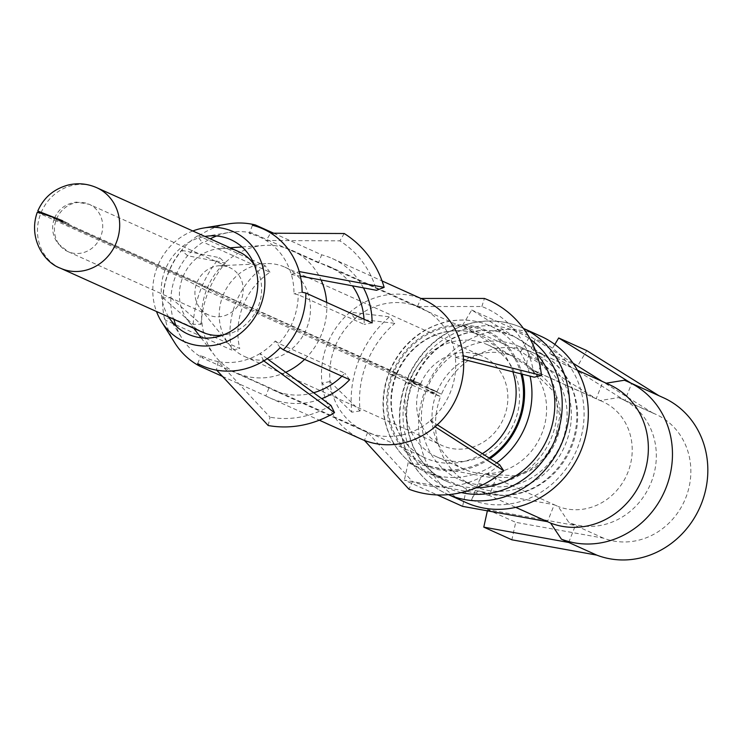 <?xml version="1.0" encoding="UTF-8"?>
<svg xmlns="http://www.w3.org/2000/svg" width="745" height="745" viewBox="0 0 745 745"><rect width="100%" height="100%" fill="white"/><g stroke="black" fill="none" stroke-linecap="round" stroke-linejoin="round"><path stroke-width="0.56" stroke-dasharray="3.73 2.79" d="M407.338 379.419A91.188 83.561 114.3 0 1 522.18 327.837C504.97 320.248 486.913 318.944 468.018 323.935C439.904 332.382 419.537 350.802 406.91 379.205L441.534 394.161A72.945 66.845 114.3 0 1 530.282 351.593L528.605 355.831A11.399 4.554 -68.9 0 0 528.568 368.3L600.135 400.559L618.471 397.579L652.993 413.14A67.246 61.621 114.3 0 1 655.87 414.341A67.246 61.621 114.3 0 1 685.111 499.411A67.246 61.621 114.3 0 1 603.497 538.16L515.708 522.329L511.871 539.799M652.993 413.14L577.599 366.028L586.771 350.606M624.347 380.248L659.018 395.753M659.707 396.182A85.489 78.337 114.3 0 1 663.367 397.709M441.534 394.161L427.388 387.791A72.945 66.845 114.3 0 1 519.265 346.527L533.411 352.897A72.945 66.845 114.3 0 0 530.282 351.593L535.32 338.882A86.625 79.38 114.3 0 1 577.515 447.978A86.625 79.38 114.3 0 1 471.557 499.932A11.399 4.554 -68.9 0 1 479.817 491.169A11.399 4.554 -68.9 0 1 479.91 491.206L515.736 507.354M471.557 499.932L478.262 482.983A11.399 4.554 -68.9 0 1 486.532 474.22A11.399 4.554 -68.9 0 1 486.625 474.258L495.984 478.476L489.269 495.425L404.358 480.115L437.278 494.95M568.696 542.462L575.41 525.504L568.975 522.608L558.191 506.507L554.224 504.719L547.51 521.677M572.998 363.141L529.956 336.246L520.774 351.659L596.177 398.771L602.891 381.812L606.179 383.191M577.599 366.028L549.512 353.372L624.915 400.484L631.63 383.526L630.941 383.098M520.774 351.659L462.533 325.407L537.937 372.519L544.642 355.57L535.282 351.351A11.399 4.554 -68.9 0 1 535.32 338.882M487.37 510.828L487.63 509.673L575.41 525.504L603.497 538.16M618.471 397.579A67.246 61.621 114.3 0 1 621.349 398.78A67.246 61.621 114.3 0 1 650.59 483.85A67.246 61.621 114.3 0 1 568.975 522.608M606.011 383.219A75.226 68.931 114.3 0 1 609.224 384.569M462.533 325.407L471.706 309.995L544.642 355.57L602.286 381.44M533.411 352.897A72.945 66.845 114.3 0 1 565.12 445.175A72.945 66.845 114.3 0 1 476.586 487.221A72.945 66.845 114.3 0 1 473.466 485.917A72.945 66.845 114.3 0 1 440.593 396.526L426.447 390.156L436.272 393.733L409.228 381.542L420.031 385.472L222.625 296.519L196.736 283.137L56.229 219.812L69.099 223.686L62.45 220.678M466.445 488.888L408.195 462.645L495.984 478.476L554.224 504.719L466.445 488.888L462.598 506.358M600.135 400.559A56.993 52.224 114.3 0 1 602.575 401.574A56.993 52.224 114.3 0 1 627.355 473.662A56.993 52.224 114.3 0 1 558.191 506.507M426.056 387.856A91.188 83.561 114.3 0 1 540.898 336.274M465.97 502.54A91.188 83.561 114.3 0 1 424.883 390.808L440.593 396.526M476.185 487.789A79.79 73.112 114.3 0 1 447.773 481.838A79.79 73.112 114.3 0 1 411.817 384.075L406.165 382.371L424.883 390.808M427.388 387.791L437.064 391.73L410.02 379.55L420.655 383.889L223.249 294.927A49.012 44.914 114.3 0 1 265.853 263.59A49.012 44.914 114.3 0 1 284.981 267.204A49.012 44.914 114.3 0 1 305.795 330.342A49.012 44.914 114.3 0 1 244.705 356.576A49.012 44.914 114.3 0 1 229.33 344.637A49.012 44.914 114.3 0 1 222.625 296.519M69.099 223.686L56.564 218.974L197.071 282.29L223.249 294.927M396.442 373.636A67.246 61.621 114.3 0 1 481.14 335.595C468.856 330.137 455.828 329.215 442.064 332.819C421.474 338.938 406.407 352.618 396.871 373.85L45.948 214.858M396.871 373.85L393.686 372.602A72.945 66.845 114.3 0 1 460.661 325.9A72.945 66.845 114.3 0 1 520.96 373.86M412.851 381.487A79.79 73.112 114.3 0 1 513.333 336.358C498.694 329.858 483.207 328.759 466.873 333.052C442.39 340.353 424.529 356.566 413.279 381.691L393.686 372.602M413.279 381.691L410.095 380.453A85.489 78.337 114.3 0 1 530.347 339.385M406.91 379.205L410.095 380.453M411.817 384.075L388.937 373.767L396.005 376.048C389.058 395.846 389.849 414.406 398.389 431.728C404.814 443.955 413.987 452.783 425.889 458.222A67.246 61.621 114.3 0 1 395.576 375.825L396.005 376.048M395.576 375.825L206.291 290.522L182.478 278.071L37.25 212.381M519.265 346.527A72.945 66.845 114.3 0 1 550.238 440.5A72.945 66.845 114.3 0 1 459.32 479.538A72.945 66.845 114.3 0 1 426.447 390.156M207.157 288.334A67.246 61.621 114.3 0 1 264.214 245.422A67.246 61.621 114.3 0 1 291.844 250.301A67.246 61.621 114.3 0 1 321.086 279.98M326.655 302.405A67.246 61.621 114.3 0 1 304.612 359.379M285.717 372.286A67.246 61.621 114.3 0 1 236.593 372.919A67.246 61.621 114.3 0 1 214.625 355.449A67.246 61.621 114.3 0 1 206.291 290.522M183.047 276.637A44.16 40.463 114.3 0 1 220.52 248.448A44.16 40.463 114.3 0 1 238.67 251.652M254.324 264.82A44.16 40.463 114.3 0 1 257.416 308.542A44.16 40.463 114.3 0 1 222.615 335.185M202.379 332.177A44.16 40.463 114.3 0 1 187.954 320.704A44.16 40.463 114.3 0 1 182.478 278.071M197.071 282.29A25.926 23.756 114.3 0 1 219.607 265.714A25.926 23.756 114.3 0 1 229.721 267.623A25.926 23.756 114.3 0 1 240.737 301.027A25.926 23.756 114.3 0 1 208.423 314.902A25.926 23.756 114.3 0 1 200.284 308.588A25.926 23.756 114.3 0 1 196.736 283.137M420.655 383.889A49.012 44.914 114.3 0 1 482.387 356.166A49.012 44.914 114.3 0 1 503.192 419.295A49.012 44.914 114.3 0 1 442.111 445.529A49.012 44.914 114.3 0 1 420.031 385.472M410.02 379.55A61.546 56.406 114.3 0 1 487.537 344.73A61.546 56.406 114.3 0 1 513.668 424.017A61.546 56.406 114.3 0 1 436.961 456.964A61.546 56.406 114.3 0 1 409.228 381.542M437.064 391.73A61.546 56.406 114.3 0 1 514.581 356.92A61.546 56.406 114.3 0 1 540.712 436.207A61.546 56.406 114.3 0 1 464.005 469.145A61.546 56.406 114.3 0 1 436.272 393.733M408.195 462.645L404.358 480.115M487.63 509.673L515.708 522.329M471.706 309.995L529.956 336.246M549.512 353.372L554.839 344.423M267.204 358.727L260.089 353.521L263.637 360.738A74.658 68.41 114.3 0 1 216.423 369.892L216.693 370.181M268.2 425.516L270.035 417.2L218.238 361.623L216.423 369.892M330.948 405.401A96.31 88.255 114.3 0 1 270.035 417.2M260.089 353.521A66.165 60.634 114.3 0 1 218.238 361.632M252.471 225.279L249.221 233.492A66.128 60.596 114.3 0 1 266.179 240.514A66.128 60.596 114.3 0 1 291.36 274.467A66.128 60.596 114.3 0 1 293.958 293.819L298.233 294.731A67.814 62.142 114.3 0 1 278.928 343.501L344.861 373.217A67.814 62.142 114.3 0 1 341.955 376.206M249.221 233.492L252.546 233.129L318.488 262.836A67.814 62.142 114.3 0 1 328.899 266.365A67.814 62.142 114.3 0 1 352.394 285.81M187.582 255.74L181.799 250.385A74.658 68.41 -65.7 0 0 163.006 297.86L170.931 297.795A66.128 60.596 114.3 0 1 170.931 297.693A66.128 60.596 114.3 0 1 187.517 255.824A66.128 60.596 114.3 0 1 187.582 255.74A66.128 60.596 -65.7 0 1 194.436 248.653A66.128 60.596 114.3 0 1 202.277 242.581L204.037 242.525A67.814 62.142 114.3 0 1 210.248 238.847M216.544 235.969A67.814 62.142 114.3 0 1 229.367 232.412A67.814 62.142 114.3 0 1 252.555 233.129M168.659 316.979A51.861 47.522 114.3 0 1 179.75 248.83A51.861 47.522 114.3 0 1 204.94 236.463M280.185 347.636L275.268 341.005A66.128 60.596 114.3 0 1 270.351 345.885A66.128 60.596 114.3 0 1 260.07 353.493M275.278 341.014L278.919 343.501M367.881 432.612L367.602 432.491A67.814 62.142 114.3 0 1 364.705 431.271A67.814 62.142 114.3 0 1 329.858 381.589L330.137 381.719A67.814 62.142 114.3 0 1 353.912 319.717A67.814 62.142 114.3 0 1 355.095 318.674L354.816 318.553A67.814 62.142 114.3 0 1 417.526 306.4L417.805 306.53A67.814 62.142 114.3 0 1 420.711 307.741A67.814 62.142 114.3 0 1 455.549 357.423L455.269 357.293A67.814 62.142 114.3 0 1 431.495 419.305A67.814 62.142 114.3 0 1 430.312 420.338L430.591 420.469A67.814 62.142 114.3 0 1 367.881 432.612L412.544 481.596L408.903 489.176M170.931 297.795A66.128 60.596 -65.7 0 0 172.691 317.305L173.827 318.823L239.76 348.539A67.814 62.142 114.3 0 1 262.11 278.341A67.814 62.142 114.3 0 1 269.969 272.242L204.037 242.525M364.026 319.242A67.814 62.142 114.3 0 1 364.175 324.438L298.242 294.731M302.125 292.236L293.958 293.809M372.137 322.902L364.175 324.438M291.36 274.467L298.959 271.525A74.658 68.41 -65.7 0 0 270.537 233.194L266.198 240.486L339.85 240.858A96.31 88.255 114.3 0 1 376.514 290.299M291.388 274.449L300.365 276.125M273.666 233.213L321.654 254.837L318.488 262.836M269.969 272.242L265.183 265.779L198.896 235.904L197.36 235.951L202.277 242.581M197.36 235.951A74.891 68.633 -65.7 0 0 193.141 239.061A74.891 68.633 -65.7 0 0 189.398 242.209A74.891 68.633 -65.7 0 0 163.555 313.785A74.891 68.633 -65.7 0 0 164.524 318.888L172.691 317.305M218.248 361.595A66.128 60.596 114.3 0 1 200.945 355.402L203.031 358.205A67.814 62.142 114.3 0 1 181.799 337.96A67.814 62.142 114.3 0 1 175.978 326.003M173.958 319.372A67.814 62.142 114.3 0 1 173.827 318.832M192.797 230.987A60.196 55.158 -65.7 0 0 174.274 242.395A60.196 55.158 114.3 0 0 156.506 311.503M197.695 363.616L200.945 355.402M349.656 379.68L344.861 373.217M313.645 392.736A67.814 62.142 114.3 0 1 273.173 390.026A67.814 62.142 114.3 0 1 268.964 387.922L203.031 358.205M455.269 357.293L463.176 355.765M430.312 420.338L435.071 426.755M455.549 357.423L463.502 359.416M417.805 306.53L481.857 306.53A94.168 86.29 114.3 0 1 534.267 377.194M481.847 306.53L484.408 298.456M417.526 306.4L420.906 298.456M354.816 318.553L350.057 312.136A76.362 69.983 114.3 0 1 419.118 297.879A76.362 69.983 114.3 0 1 420.674 298.456A76.362 69.983 114.3 0 1 423.942 299.825M351.798 412.19L321.961 383.126A76.362 69.983 114.3 0 1 348.735 313.31A76.362 69.983 114.3 0 1 350.066 312.136L389.56 316.83L394.729 323.321L355.095 318.674M330.137 381.719L360.133 410.933A94.168 86.29 114.3 0 1 393.146 324.839A94.168 86.29 114.3 0 1 394.785 323.395M265.183 265.779A76.362 69.983 -65.7 0 0 261.067 268.805L260.294 269.42A76.362 69.983 -65.7 0 0 257.202 272.055A76.362 69.983 -65.7 0 0 230.717 344.134L230.857 345.112A76.362 69.983 -65.7 0 0 231.807 350.085L239.76 348.539M363.448 287.868A76.362 69.983 -65.7 0 0 332.41 258.58A76.362 69.983 -65.7 0 0 327.139 256.476L326.263 256.178A76.362 69.983 -65.7 0 0 321.654 254.837M222.485 376.402L265.797 395.921L268.964 387.922M265.797 395.921A76.362 69.983 -65.7 0 0 269.662 397.821A76.362 69.983 -65.7 0 0 270.1 398.016L270.947 398.389A76.362 69.983 -65.7 0 0 321.756 398.668M198.896 235.904A76.362 69.983 114.3 0 1 228.287 223.919M344.218 233.52L339.85 240.858M164.524 318.888L165.52 320.21L231.807 350.085M174.73 342.774A76.362 69.983 114.3 0 1 165.52 320.21M170.894 297.795L201.113 324.28L193.169 324.345L163.006 297.86M181.799 250.385L219.57 257.668L225.363 263.032L187.554 255.721M193.169 324.345A104.859 96.096 114.3 0 1 219.57 257.668M201.113 324.28A96.31 88.255 114.3 0 1 225.363 263.032M360.124 410.923L351.808 412.19A102.587 94 -65.7 0 1 387.772 318.404A102.587 94 114.3 0 1 389.56 316.83M329.858 381.589L321.952 383.126A76.362 69.983 114.3 0 0 322.166 384.867A76.362 69.983 114.3 0 0 361.185 439.066M367.602 432.491L364.454 440.435M499.606 464.731A94.168 86.29 114.3 0 1 412.544 481.596M430.591 420.469L437.296 424.771M535.282 351.351A75.226 68.931 114.3 0 1 538.505 352.692A75.226 68.931 114.3 0 1 571.21 447.857A75.226 68.931 114.3 0 1 479.91 491.206M528.605 355.831A68.391 62.664 114.3 0 1 561.916 441.962A68.391 62.664 114.3 0 1 478.262 482.983M528.568 368.3A56.993 52.224 114.3 0 1 531.008 369.324A56.993 52.224 114.3 0 1 555.789 441.413A56.993 52.224 114.3 0 1 486.625 474.258M523.381 328.377L522.18 327.837A91.188 83.561 114.3 0 1 523.39 328.396M448.481 494.643A91.188 83.561 114.3 0 1 447.251 494.103A91.188 83.561 114.3 0 1 406.165 382.371M461.313 492.575A85.489 78.337 114.3 0 1 408.996 383.228M389.961 371.178A79.79 73.112 114.3 0 1 490.452 326.04L513.333 336.358A79.79 73.112 114.3 0 1 536.614 353.689M389.533 370.963C400.605 346.108 418.42 329.988 442.996 322.622C459.572 318.245 475.385 319.391 490.452 326.04A79.79 73.112 114.3 0 1 530.058 376.141M496.729 462.878A79.79 73.112 114.3 0 1 424.892 471.529A79.79 73.112 114.3 0 1 388.937 373.767M392.717 372.211A74.09 67.888 114.3 0 1 461.081 324.773A74.09 67.888 114.3 0 1 522.171 374.158M490.07 458.613A74.09 67.888 114.3 0 1 410.206 455.903A74.09 67.888 114.3 0 1 391.768 374.614M489.093 457.989A72.945 66.845 114.3 0 1 410.709 454.841A72.945 66.845 114.3 0 1 392.755 374.968M291.844 250.301L481.14 335.595A67.246 61.621 114.3 0 1 512.895 371.829M482.35 453.668A67.246 61.621 114.3 0 1 425.889 458.222L236.593 372.919M41.096 212.67A44.16 40.463 114.3 0 1 96.71 187.684M60.429 268.209A44.16 40.463 114.3 0 1 40.528 214.094M56.564 218.974A25.926 23.756 114.3 0 1 89.223 204.307A25.926 23.756 114.3 0 1 100.23 237.711A25.926 23.756 114.3 0 1 67.916 251.587A25.926 23.756 114.3 0 1 56.229 219.812M621.349 398.78L655.87 414.341M479.817 491.169C506.749 501.05 533.671 491.355 548.72 477.359C557.688 469.546 564.682 460.065 569.702 448.918C576.611 432.975 578.502 416.893 575.373 400.67C573.743 386.357 559.821 361.437 538.505 352.692L577.394 370.218M602.575 401.574L531.008 369.324L554.168 391.963L559.868 416.101L554.327 442.381L543.589 458.752L529.22 470.319L515.894 475.748L486.532 474.22M405.746 382.148C396.536 408.009 397.439 432.659 408.446 456.117C417.228 473.578 430.163 486.243 447.251 494.103L448.453 494.643M459.32 479.538L473.466 485.917M412.246 384.299C403.995 407.711 404.945 429.725 415.086 450.343C422.704 464.852 433.599 475.357 447.773 481.838L424.892 471.529C409.927 464.647 398.594 453.556 390.892 438.246C381.263 417.74 380.471 396.172 388.517 373.534M187.954 320.704L193.793 328.312M201.085 337.802L214.625 355.449M220.52 248.448L230.084 247.787M242.023 246.958L264.214 245.422M54.618 218.024C58.538 208.926 65.802 203.627 76.418 202.109L89.223 204.307L229.721 267.623M208.423 314.902L67.916 251.587L57.728 243.364C52.373 235.336 51.237 227.141 54.32 218.788M200.284 308.588L229.33 344.637M219.607 265.714L265.853 263.59M244.705 356.576L442.111 445.529M284.981 267.204L482.387 356.166M436.961 456.964L464.005 469.145M487.537 344.73L514.581 356.92M205.126 236.426L229.367 232.412M328.899 266.365L420.711 307.741M168.761 317.137L181.799 337.96M273.173 390.026L364.705 431.271M332.41 258.58L382.045 280.94M269.662 397.821L319.298 420.189"/><path stroke-width="1.12" d="M659.018 395.753L586.771 350.606L558.685 337.96L554.839 344.423M606.179 383.191L624.347 380.248A85.489 78.337 114.3 0 1 628.007 381.775L663.367 397.709A85.489 78.337 114.3 0 1 700.533 505.846A85.489 78.337 114.3 0 1 596.782 555.118L511.871 539.799L483.784 527.143L487.37 510.828M515.736 507.354L550.63 523.083L561.423 539.175L596.782 555.118M628.007 381.775A85.489 78.337 114.3 0 1 665.164 489.912A85.489 78.337 114.3 0 1 561.423 539.175M577.394 370.218L609.224 384.569A75.226 68.931 114.3 0 1 641.929 479.733A75.226 68.931 114.3 0 1 550.63 523.083M523.381 328.377L540.898 336.274A91.188 83.561 114.3 0 1 579.619 453.733A91.188 83.561 114.3 0 1 465.97 502.54L448.453 494.643M45.948 214.858L37.772 211.04L62.45 220.678C46.637 214.951 38.237 212.176 37.25 212.353L37.25 212.353C28.049 238.279 44.095 262.482 60.429 268.209L202.379 332.177A44.16 40.463 114.3 0 0 222.615 335.185M321.086 279.98A67.246 61.621 114.3 0 1 326.655 302.405M304.612 359.379A67.246 61.621 114.3 0 1 285.717 372.286M37.781 211.04C43.527 197.807 53.547 189.165 67.851 185.114C77.685 182.721 87.305 183.577 96.71 187.684L238.67 251.652A44.16 40.463 114.3 0 1 254.324 264.82M547.51 521.677L462.598 506.358L437.278 494.95M568.696 542.462L483.784 527.143M602.286 381.44L572.998 363.141M630.941 383.098L558.685 337.96M216.693 370.181L268.2 425.516A104.859 96.096 114.3 0 0 334.524 412.665L330.948 405.401L267.204 358.727M263.832 360.887L334.524 412.665M210.248 238.847A67.814 62.142 114.3 0 1 216.544 235.969M204.94 236.463A51.861 47.522 114.3 0 1 205.126 236.426A51.861 47.522 114.3 0 1 254.399 265.024A51.861 47.522 114.3 0 1 239.285 325.081A51.861 47.522 114.3 0 1 168.761 317.137A51.861 47.522 114.3 0 1 168.659 316.979M352.394 285.81A67.814 62.142 114.3 0 1 364.026 319.242M341.955 376.206A67.814 62.142 114.3 0 1 339.971 378.06A67.814 62.142 114.3 0 1 313.645 392.736M156.506 311.503A60.196 55.158 114.3 0 0 161.516 321.682A60.196 55.158 114.3 0 0 243.382 330.901A60.196 55.158 -65.7 0 0 260.918 261.188A60.196 55.158 -65.7 0 0 203.73 227.998L228.287 223.919A76.362 69.983 114.3 0 1 255.377 224.962L252.471 225.279A74.891 68.633 -65.7 0 1 257.193 226.648A74.891 68.633 -65.7 0 1 301.93 286.974A74.891 68.633 -65.7 0 1 302.125 292.236L305.85 293.027L372.137 322.902A76.362 69.983 -65.7 0 0 371.941 317.78L371.876 316.793M300.365 276.125L376.514 290.299L384.141 287.356L299.211 271.571M255.377 224.962L273.666 233.213M175.978 326.003A67.814 62.142 114.3 0 1 173.958 319.372M203.73 227.998A60.196 55.158 -65.7 0 0 192.797 230.987M161.516 321.682L174.73 342.774A76.362 69.983 114.3 0 0 199.511 366.056L197.695 363.616A74.891 68.633 -65.7 0 0 202.109 365.767A74.891 68.633 -65.7 0 0 275.389 352.329A74.891 68.633 -65.7 0 0 276.432 351.37A74.891 68.633 -65.7 0 0 280.185 347.636L283.37 349.805L349.656 379.68A76.362 69.983 -65.7 0 1 345.997 383.312L345.27 383.992A76.362 69.983 -65.7 0 1 344.879 384.346A76.362 69.983 -65.7 0 1 321.756 398.668M463.502 359.416L534.258 377.194L541.503 375.443L463.176 355.765A76.362 69.983 114.3 0 1 436.402 425.581A76.362 69.983 114.3 0 1 435.071 426.755L503.75 470.803A102.587 94 114.3 0 1 408.903 489.176L364.463 440.435A76.362 69.983 114.3 0 1 361.185 439.066L319.298 420.189M420.906 298.456L484.408 298.456A102.587 94 -65.7 0 1 541.503 375.443M371.867 316.793A76.362 69.983 -65.7 0 0 363.448 287.868M382.045 280.94L423.942 299.825A76.362 69.983 114.3 0 1 463.185 355.765M305.85 293.027A76.362 69.983 114.3 0 1 283.37 349.805M384.141 287.356A104.859 96.096 114.3 0 0 344.218 233.52L270.994 233.204M199.511 366.056L222.485 376.402M437.296 424.771L499.597 464.731L503.75 470.803M435.071 426.755A76.362 69.983 114.3 0 1 364.463 440.435M523.39 328.396A91.188 83.561 114.3 0 1 560.892 445.296A91.188 83.561 114.3 0 1 448.481 494.643M530.347 339.385A85.489 78.337 114.3 0 1 554.057 442.213A85.489 78.337 114.3 0 1 461.313 492.575M536.614 353.689A79.79 73.112 114.3 0 1 547.212 439.131A79.79 73.112 114.3 0 1 476.185 487.789M530.058 376.141A79.79 73.112 114.3 0 1 496.729 462.878M522.171 374.158A74.09 67.888 114.3 0 1 490.07 458.613M520.96 373.86A72.945 66.845 114.3 0 1 489.093 457.989M512.895 371.829A67.246 61.621 114.3 0 1 482.35 453.668M96.71 187.684A44.16 40.463 114.3 0 1 115.466 244.574A44.16 40.463 114.3 0 1 60.429 268.209M193.793 328.312L201.085 337.802M230.084 247.787L242.023 246.958"/></g></svg>
